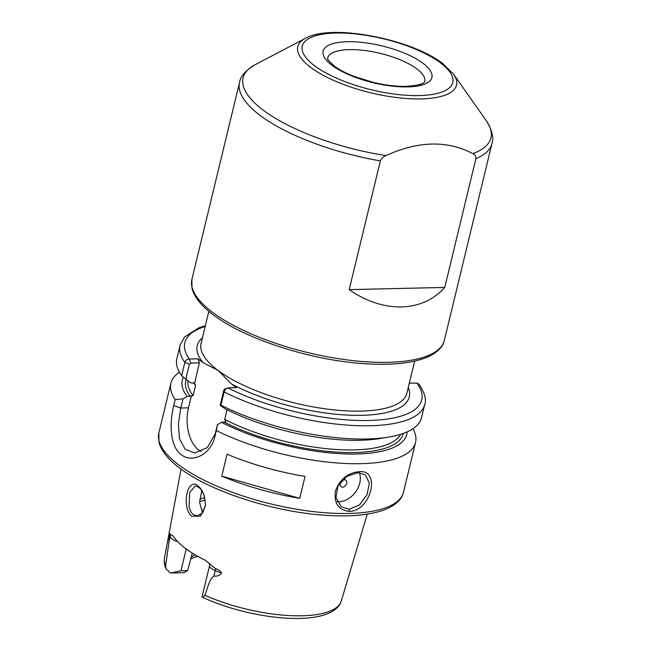 <?xml version="1.0" encoding="UTF-8"?>
<svg xmlns="http://www.w3.org/2000/svg" width="651" height="651" viewBox="0 0 651 651"><rect width="100%" height="100%" fill="white"/><g stroke="black" fill="none" stroke-linecap="round" stroke-linejoin="round"><path stroke-width="0.98" d="M204.43 496.274L204.162 495.492C202.705 491.692 200.858 488.942 198.628 487.233L195.235 485.947L189.701 492.482L189.034 506.291C189.75 510.14 191.199 512.907 193.355 514.607L197.172 515.877L202.762 512.768L205.545 504.981M197.831 485.736C200.362 487.68 202.428 490.773 204.015 495.02L205.529 505.233L200.557 516.105L191.793 516.292C189.327 514.339 187.667 511.222 186.821 506.942C184.314 493.718 190.377 479.169 197.831 485.736M357.928 472.675L346.796 476.369L338.024 485.833L335.932 497.592L341.27 506.738L349.091 509.22L359.466 504.973L367.074 494.638L369.329 483.001L365.235 474.774L357.928 472.675M349.481 511.36C338.593 510.172 333.906 503.443 335.411 491.171C339.724 479.356 347.61 472.87 359.075 471.698C381.266 469.102 371.046 511.214 349.481 511.36L349.091 509.22M344.403 479.803A3.996 2.954 126.9 0 0 340.27 483.53A3.996 2.954 126.9 0 0 342.638 487.111A3.996 2.954 126.9 0 0 346.763 483.384A3.996 2.954 126.9 0 0 344.403 479.803M337.169 501.644A19.978 14.77 126.9 0 0 339.098 501.734A19.978 14.77 126.9 0 0 355.869 491.586A19.978 14.77 126.9 0 0 359.368 472.716M202.616 512.947L199.588 502.401L201.753 490.675M191.329 557.134A67.924 22.988 -166.4 0 1 195.39 554.953M192.305 553.09L187.659 570.626L183.964 572.677L170.831 572.986L180.954 570.781L187.659 570.626M385.97 155.622C383.382 156.533 381.51 158.291 380.355 160.887L349.205 289.63C383.382 313.505 422.393 312.602 444.763 287.425L475.905 158.681C475.995 156.102 474.961 154.409 472.797 153.62C447.237 140.201 418.292 140.876 385.97 155.622A127.515 43.161 13.6 0 1 263.346 110.239A127.515 43.161 13.6 0 1 255.013 64.783C245.598 70.398 240.439 76.297 239.535 82.482A129.85 43.951 -166.4 0 0 260.197 115.455A129.85 43.951 -166.4 0 0 380.355 160.887M177.788 541.738A11.506 3.898 -166.4 0 1 170.236 536.806L169.406 534.064C169.765 532.99 170.074 533.218 170.326 534.756L172.417 535.317L173.451 536.375A92.751 31.394 13.6 0 0 185.445 548.402A92.751 31.394 13.6 0 0 205.293 560.251L215.538 568.648C218.337 569.413 220.347 570.919 221.568 573.173L215.253 570.561L213.927 576.037C216.954 576.526 219.493 575.574 221.568 573.173M202.136 596.446A11.506 3.898 13.6 0 0 202.079 596.617A11.506 3.898 13.6 0 0 202.079 596.642C202.209 597.756 203.128 597.309 204.829 595.299C207.547 588.83 208.719 580.163 213.927 576.037M299.729 498.349L305.034 476.426A125.855 42.6 -166.4 0 1 227.069 454.211L221.763 476.133A125.855 42.6 -166.4 0 0 299.729 498.349L221.763 476.133M412.962 428.74A125.855 42.6 -166.4 0 1 415.541 442.428A125.855 42.6 -166.4 0 1 341.694 463.284A125.855 42.6 -166.4 0 1 216.327 430.523L214.895 436.455C210.851 454.715 192.135 463.422 181.344 454.748C170.017 446.773 169.211 423.557 173.711 405.581L175.152 399.649A125.855 42.6 -166.4 0 1 170.887 383.244A125.855 42.6 -166.4 0 1 179.432 372.242M175.152 399.649L183.021 398.835L187.138 396.516L193.103 395.645L195.528 385.595L194.47 383.138L190.45 382.812L181.613 375.676A125.855 42.6 -166.4 0 1 176.86 358.555L180.058 345.323L184.51 336.998L198.921 327.795L205.366 325.695M194.633 383.358L199.369 362.867L190.727 363.063L189.408 364.218L185.722 379.46M198.018 556.459A70.69 23.924 13.6 0 0 190.914 558.835M169.406 534.064L168.918 542.283L165.623 565.906L166.265 569.129L170.277 572.799A11.506 3.898 13.6 0 0 170.831 572.986M187.138 396.516A115.455 39.076 -166.4 0 1 183.387 377.311M183.021 398.835L180.799 408.022L178.423 423.687L179.448 438.628L185.128 449.288L194.901 452.974L207.303 447.628L215.237 433.843L217.458 424.655L221.576 422.344L225.799 421.824L224.733 419.366L227.061 409.739M224.798 388.964L227.785 387.866L236.435 387.67L231.325 383.838L217.914 370.329A105.877 35.838 13.6 0 0 329.707 409.398A105.877 35.838 13.6 0 0 406.891 393.237L414.663 361.11M388.631 437.098A125.855 42.6 -166.4 0 1 220.933 405.158L220.16 405.28L224.888 408.641A115.455 39.076 -166.4 0 0 379.907 438.546L388.631 437.098A125.855 42.6 -166.4 0 0 421.514 417.747L424.712 404.507C426.641 400.015 424.818 393.294 419.236 384.342L416.892 383.04L409.308 383.219M181.613 375.676L184.819 362.436C185.584 360.215 187.089 359.075 189.327 359.035L197.977 358.831L199.369 362.867M197.977 358.831L203.079 362.664L217.914 370.329A105.877 35.838 13.6 0 1 201.069 343.443L208.841 311.324M217.458 424.655L216.327 430.523M407.127 431.914A115.455 39.076 -166.4 0 1 340.994 453.731A115.455 39.076 -166.4 0 1 221.576 422.344M416.892 383.04A121.859 41.249 13.6 0 1 369.386 420.473A121.859 41.249 13.6 0 1 227.785 387.866C226.076 388.305 224.855 389.656 224.139 391.918L220.933 405.158M202.079 596.642L202.217 597.13C228.623 609.588 265.722 618.206 294.097 618.45C307.012 618.629 317.655 617.254 326.029 614.324C336.477 610.426 340.343 604.893 341.287 600.963L367.245 514.135M220.16 405.28L223.846 390.039L225.165 388.891M201.232 451.558A31.964 18.61 88.7 0 1 188.489 407.843L191.353 396.003M205.163 326.517A121.859 41.249 13.6 0 0 189.327 359.035L190.727 363.063M349.205 289.63L444.763 287.425M423.004 63.261A55.937 18.936 -166.4 0 1 407.664 86.908A55.937 18.936 -166.4 0 1 332.059 65.36A55.937 18.936 -166.4 0 1 347.398 41.713A55.937 18.936 -166.4 0 1 423.004 63.261M424.745 81.538A49.94 16.902 13.6 0 0 416.803 68.851A49.94 16.902 13.6 0 0 364.072 50.42A49.94 16.902 13.6 0 0 327.665 58.045C329.048 58.802 323.645 56.344 334.329 66.044C339.09 69.616 345.518 73.01 353.607 76.232L373.096 82.352C383.838 84.923 393.839 86.274 403.099 86.412C428.106 85.623 424.468 80.13 424.745 81.538M205.293 500.082A78.706 26.642 13.6 0 0 199.588 501.726M199.711 499.171A79.91 27.049 -166.4 0 1 204.829 497.738M212.568 312.309A129.85 43.951 13.6 0 0 349.677 360.231A129.85 43.951 13.6 0 0 444.332 340.408C443.38 345.355 439.043 352.468 425.323 357.952C410.073 363.584 389.249 365.455 362.859 363.567C309.925 360.027 244.353 338.748 213.251 314.807C204.268 308.11 194.958 299.248 192.004 288.426L191.915 279.336A129.85 43.951 13.6 0 0 212.568 312.309M305.417 38.336C331.269 23.249 411.448 39.036 442.737 63.546L453.544 74.165A81.66 27.643 -166.4 0 1 410.757 98.765A81.66 27.643 -166.4 0 1 310.763 67.452A81.66 27.643 -166.4 0 1 305.417 38.336L255.013 64.783M314.596 65.767A77.428 26.211 13.6 0 0 419.244 95.583A77.428 26.211 13.6 0 0 440.467 62.854A77.428 26.211 13.6 0 0 335.818 33.038A77.428 26.211 13.6 0 0 314.596 65.767M178.862 464.977A125.855 42.6 13.6 0 0 311.748 511.426A125.855 42.6 13.6 0 0 403.498 492.213C402.481 497.454 397.842 504.492 384.643 509.741C369.792 515.21 349.628 517.032 324.141 515.201C273.038 511.767 209.842 491.277 179.717 468.102C170.969 461.567 161.985 453.039 158.982 442.387L158.844 433.021A125.855 42.6 13.6 0 0 178.862 464.977M472.797 153.62A127.515 43.161 13.6 0 0 486.289 120.736C492.099 130.029 493.987 137.638 491.961 143.546A129.85 43.951 -166.4 0 1 475.905 158.681M204.829 595.299A90.977 30.792 13.6 0 0 341.287 600.963M195.528 385.595A109.873 37.188 -166.4 0 1 193.55 382.747M187.944 381.038A109.873 37.188 13.6 0 0 193.103 395.645M190.173 396.451A111.874 37.864 -166.4 0 1 186.178 379.785M166.274 569.12C164.459 565.54 163.857 561.894 164.467 558.192A90.977 30.792 13.6 0 0 165.623 565.906M224.733 419.366A109.873 37.188 13.6 0 0 331.196 449.117A109.873 37.188 13.6 0 0 400.658 434.315M408.267 387.532A109.075 36.92 -166.4 0 1 353.753 415.322A109.075 36.92 -166.4 0 1 231.325 383.838M189.408 364.218L184.819 362.436A125.855 42.6 -166.4 0 1 180.058 345.323M203.079 362.664A109.075 36.92 -166.4 0 1 202.445 337.739M403.327 433.428A111.874 37.864 -166.4 0 1 336.998 452.144A111.874 37.864 -166.4 0 1 224.611 422.271M424.712 404.507A125.855 42.6 -166.4 0 1 350.059 425.315A125.855 42.6 -166.4 0 1 224.139 391.918L223.846 390.039M173.711 405.581L180.799 408.022L188.489 407.843M214.895 436.455L215.237 433.843M186.227 548.98L180.954 570.781M170.326 534.756A5.989 5.534 163.1 0 1 170.236 536.806L168.918 542.283M215.538 568.648A5.989 2.368 112.5 0 1 215.253 570.561A11.506 3.898 -166.4 0 1 209.598 565.556L202.079 596.617M453.544 74.165L486.289 120.736M403.498 492.213L415.541 442.428M444.332 340.408L491.961 143.546M191.915 279.336L239.535 82.482M158.844 433.021L170.887 383.244M164.467 558.192L181.059 469.094M209.598 565.556L209.305 563.042"/></g></svg>
